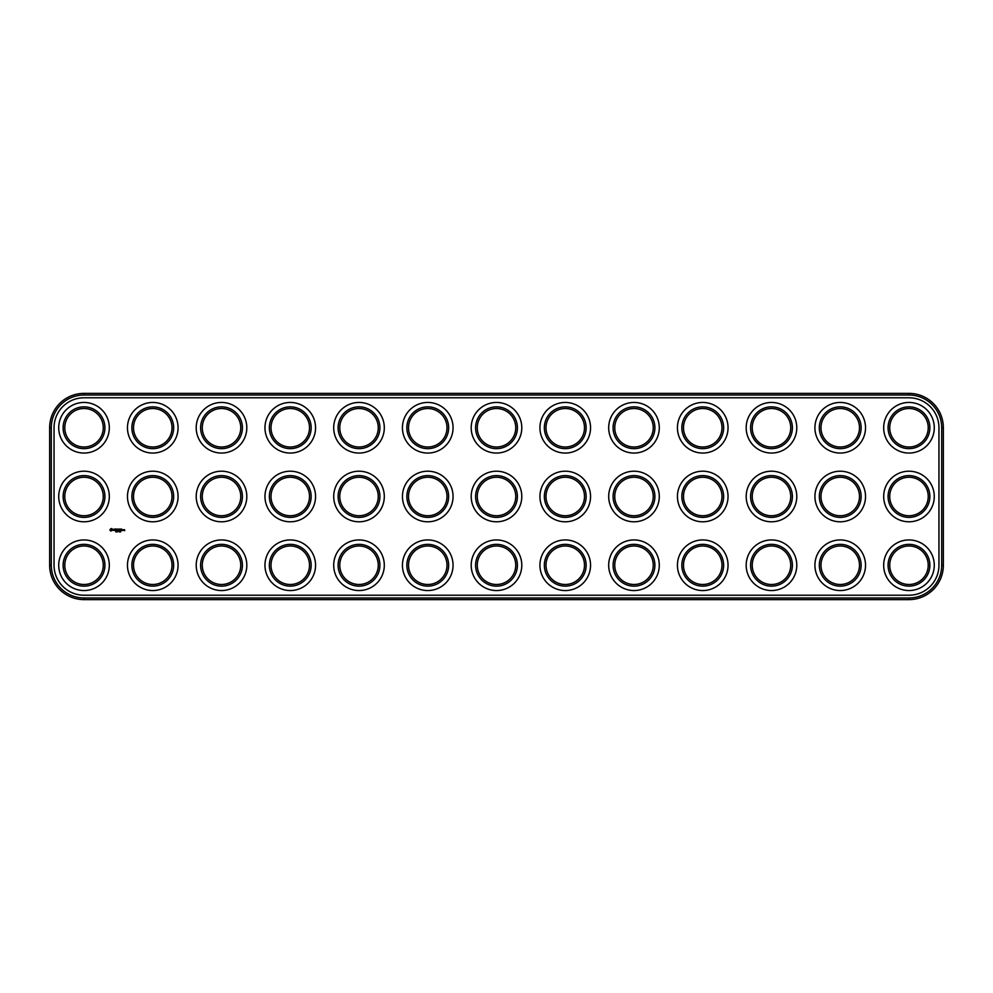<?xml version="1.0" encoding="UTF-8"?>
<svg xmlns="http://www.w3.org/2000/svg" width="993" height="993" viewBox="0 0 993 993"><rect width="100%" height="100%" fill="white"/><g stroke="black" fill="none" stroke-linecap="round" stroke-linejoin="round"><path stroke-width="1.49" d="M84.02 599.623L908.98 599.623A34.37 34.37 0 0 0 943.35 565.24L943.35 427.76A34.37 34.37 0 0 0 908.98 393.377L84.02 393.377A34.37 34.37 0 0 0 49.65 427.76L49.65 565.24A34.37 34.37 0 0 0 84.02 599.623L84.02 597.972L908.98 597.972A32.719 32.719 0 0 0 941.699 565.24L941.699 427.76A32.719 32.719 0 0 0 908.98 395.028L84.02 395.028A32.719 32.719 0 0 0 51.301 427.76L51.301 565.24A32.719 32.719 0 0 0 84.02 597.972M84.02 397.783A29.976 29.976 0 0 0 54.044 427.76L54.044 565.24A29.976 29.976 0 0 0 84.02 595.217L908.98 595.217A29.976 29.976 0 0 0 938.956 565.24L938.956 427.76A29.976 29.976 0 0 0 908.98 397.783L84.02 397.783M899.348 513.17A19.252 19.252 0 0 1 899.348 479.83A19.252 19.252 0 0 1 928.232 496.5A19.252 19.252 0 0 1 899.348 513.17M830.607 581.91A19.252 19.252 0 0 1 830.607 548.57A19.252 19.252 0 0 1 859.479 565.24A19.252 19.252 0 0 1 830.607 581.91M899.348 581.91A19.252 19.252 0 0 1 899.348 548.57A19.252 19.252 0 0 1 928.232 565.24A19.252 19.252 0 0 1 899.348 581.91M899.348 444.43A19.252 19.252 0 0 1 899.348 411.09A19.252 19.252 0 0 1 928.232 427.76A19.252 19.252 0 0 1 899.348 444.43M830.607 513.17A19.252 19.252 0 0 1 830.607 479.83A19.252 19.252 0 0 1 859.479 496.5A19.252 19.252 0 0 1 830.607 513.17M830.607 444.43A19.252 19.252 0 0 1 830.607 411.09A19.252 19.252 0 0 1 859.479 427.76A19.252 19.252 0 0 1 830.607 444.43M349.387 513.17A19.252 19.252 0 0 1 349.387 479.83A19.252 19.252 0 0 1 378.259 496.5A19.252 19.252 0 0 1 349.387 513.17M280.634 513.17A19.252 19.252 0 0 1 280.634 479.83A19.252 19.252 0 0 1 309.506 496.5A19.252 19.252 0 0 1 280.634 513.17M349.387 581.91A19.252 19.252 0 0 1 349.387 548.57A19.252 19.252 0 0 1 378.259 565.24A19.252 19.252 0 0 1 349.387 581.91M761.854 581.91A19.252 19.252 0 0 1 761.854 548.57A19.252 19.252 0 0 1 790.738 565.24A19.252 19.252 0 0 1 761.854 581.91M280.634 581.91A19.252 19.252 0 0 1 280.634 548.57A19.252 19.252 0 0 1 309.506 565.24A19.252 19.252 0 0 1 280.634 581.91M761.854 444.43A19.252 19.252 0 0 1 761.854 411.09A19.252 19.252 0 0 1 790.738 427.76A19.252 19.252 0 0 1 761.854 444.43M761.854 513.17A19.252 19.252 0 0 1 761.854 479.83A19.252 19.252 0 0 1 790.738 496.5A19.252 19.252 0 0 1 761.854 513.17M349.387 444.43A19.252 19.252 0 0 1 349.387 411.09A19.252 19.252 0 0 1 378.259 427.76A19.252 19.252 0 0 1 349.387 444.43M280.634 444.43A19.252 19.252 0 0 1 280.634 411.09A19.252 19.252 0 0 1 309.506 427.76A19.252 19.252 0 0 1 280.634 444.43M143.141 581.91A19.252 19.252 0 0 1 143.141 548.57A19.252 19.252 0 0 1 172.012 565.24A19.252 19.252 0 0 1 143.141 581.91M74.401 581.91A19.252 19.252 0 0 1 74.401 548.57A19.252 19.252 0 0 1 103.272 565.24A19.252 19.252 0 0 1 74.401 581.91M143.141 513.17A19.252 19.252 0 0 1 143.141 479.83A19.252 19.252 0 0 1 172.012 496.5A19.252 19.252 0 0 1 143.141 513.17M211.894 513.17A19.252 19.252 0 0 1 211.894 479.83A19.252 19.252 0 0 1 240.765 496.5A19.252 19.252 0 0 1 211.894 513.17M74.401 444.43A19.252 19.252 0 0 1 74.401 411.09A19.252 19.252 0 0 1 103.272 427.76A19.252 19.252 0 0 1 74.401 444.43M211.894 581.91A19.252 19.252 0 0 1 211.894 548.57A19.252 19.252 0 0 1 240.765 565.24A19.252 19.252 0 0 1 211.894 581.91M418.127 581.91A19.252 19.252 0 0 1 418.127 548.57A19.252 19.252 0 0 1 446.999 565.24A19.252 19.252 0 0 1 418.127 581.91M74.401 513.17A19.252 19.252 0 0 1 74.401 479.83A19.252 19.252 0 0 1 103.272 496.5A19.252 19.252 0 0 1 74.401 513.17M143.141 444.43A19.252 19.252 0 0 1 143.141 411.09A19.252 19.252 0 0 1 172.012 427.76A19.252 19.252 0 0 1 143.141 444.43M418.127 513.17A19.252 19.252 0 0 1 418.127 479.83A19.252 19.252 0 0 1 446.999 496.5A19.252 19.252 0 0 1 418.127 513.17M211.894 444.43A19.252 19.252 0 0 1 211.894 411.09A19.252 19.252 0 0 1 240.765 427.76A19.252 19.252 0 0 1 211.894 444.43M418.127 444.43A19.252 19.252 0 0 1 418.127 411.09A19.252 19.252 0 0 1 446.999 427.76A19.252 19.252 0 0 1 418.127 444.43M486.88 513.17A19.252 19.252 0 0 1 486.88 479.83A19.252 19.252 0 0 1 515.752 496.5A19.252 19.252 0 0 1 486.88 513.17M555.621 513.17A19.252 19.252 0 0 1 555.621 479.83A19.252 19.252 0 0 1 584.492 496.5A19.252 19.252 0 0 1 555.621 513.17M486.88 581.91A19.252 19.252 0 0 1 486.88 548.57A19.252 19.252 0 0 1 515.752 565.24A19.252 19.252 0 0 1 486.88 581.91M555.621 581.91A19.252 19.252 0 0 1 555.621 548.57A19.252 19.252 0 0 1 584.492 565.24A19.252 19.252 0 0 1 555.621 581.91M624.374 581.91A19.252 19.252 0 0 1 624.374 548.57A19.252 19.252 0 0 1 653.245 565.24A19.252 19.252 0 0 1 624.374 581.91M693.114 581.91A19.252 19.252 0 0 1 693.114 548.57A19.252 19.252 0 0 1 721.985 565.24A19.252 19.252 0 0 1 693.114 581.91M486.88 444.43A19.252 19.252 0 0 1 486.88 411.09A19.252 19.252 0 0 1 515.752 427.76A19.252 19.252 0 0 1 486.88 444.43M555.621 444.43A19.252 19.252 0 0 1 555.621 411.09A19.252 19.252 0 0 1 584.492 427.76A19.252 19.252 0 0 1 555.621 444.43M624.374 444.43A19.252 19.252 0 0 1 624.374 411.09A19.252 19.252 0 0 1 653.245 427.76A19.252 19.252 0 0 1 624.374 444.43M693.114 444.43A19.252 19.252 0 0 1 693.114 411.09A19.252 19.252 0 0 1 721.985 427.76A19.252 19.252 0 0 1 693.114 444.43M693.114 513.17A19.252 19.252 0 0 1 693.114 479.83A19.252 19.252 0 0 1 721.985 496.5A19.252 19.252 0 0 1 693.114 513.17M624.374 513.17A19.252 19.252 0 0 1 624.374 479.83A19.252 19.252 0 0 1 653.245 496.5A19.252 19.252 0 0 1 624.374 513.17M110.471 529.008L111.725 528.512L112.519 530.262L110.757 531.056L109.9 530.026L110.471 529.008M115.995 531.975L115.585 531.28L115.995 531.975M117.298 531.975L117.397 531.28L117.298 531.975M119.086 531.9L118.912 531.267L119.086 531.9M119.334 531.975L119.57 531.28L119.334 531.975M120.55 531.975L120.774 531.28L120.55 531.975M114.195 530.014L113.239 529.232L114.319 529.319L113.413 529.554L114.356 530.336L113.314 530.361L114.195 530.014M115.002 530.448L114.505 529.108L115.585 529.033L115.002 530.448M115.896 530.461L115.896 529.108L116.814 529.033L116.057 530.374L116.901 530.461L115.896 530.461M117.882 529.952L117.286 529.033L117.286 530.535L117.373 529.418L117.882 530.2L118.39 529.418L118.564 530.448L118.564 529.108L117.882 529.952M118.912 529.108L119.917 529.108L119.073 529.195L119.743 529.778L118.986 530.535L118.912 529.108M120.178 530.448L120.252 529.033L120.178 530.448M123.058 529.703L122.561 530.535L123.058 529.703M123.281 530.461L123.79 529.703L123.281 530.461M120.699 529.108L121.705 529.108L120.873 529.195L121.618 530.535L120.699 530.461L120.699 529.108M124.026 530.2L124.597 529.703L124.684 530.684L124.026 530.2M898.528 514.597A20.903 20.903 0 0 1 898.528 478.403A20.903 20.903 0 0 1 929.87 496.5A20.903 20.903 0 0 1 898.528 514.597M829.776 583.35A20.903 20.903 0 0 1 829.776 547.143A20.903 20.903 0 0 1 861.13 565.24A20.903 20.903 0 0 1 829.776 583.35M898.528 583.35A20.903 20.903 0 0 1 898.528 547.143A20.903 20.903 0 0 1 929.87 565.24A20.903 20.903 0 0 1 898.528 583.35M898.528 445.857A20.903 20.903 0 0 1 898.528 409.65A20.903 20.903 0 0 1 929.87 427.76A20.903 20.903 0 0 1 898.528 445.857M829.776 514.597A20.903 20.903 0 0 1 829.776 478.403A20.903 20.903 0 0 1 861.13 496.5A20.903 20.903 0 0 1 829.776 514.597M829.776 445.857A20.903 20.903 0 0 1 829.776 409.65A20.903 20.903 0 0 1 861.13 427.76A20.903 20.903 0 0 1 829.776 445.857M348.555 514.597A20.903 20.903 0 0 1 348.555 478.403A20.903 20.903 0 0 1 379.909 496.5A20.903 20.903 0 0 1 348.555 514.597M279.815 514.597A20.903 20.903 0 0 1 279.815 478.403A20.903 20.903 0 0 1 311.157 496.5A20.903 20.903 0 0 1 279.815 514.597M348.555 583.35A20.903 20.903 0 0 1 348.555 547.143A20.903 20.903 0 0 1 379.909 565.24A20.903 20.903 0 0 1 348.555 583.35M761.035 583.35A20.903 20.903 0 0 1 761.035 547.143A20.903 20.903 0 0 1 792.389 565.24A20.903 20.903 0 0 1 761.035 583.35M279.815 583.35A20.903 20.903 0 0 1 279.815 547.143A20.903 20.903 0 0 1 311.157 565.24A20.903 20.903 0 0 1 279.815 583.35M761.035 445.857A20.903 20.903 0 0 1 761.035 409.65A20.903 20.903 0 0 1 792.389 427.76A20.903 20.903 0 0 1 761.035 445.857M761.035 514.597A20.903 20.903 0 0 1 761.035 478.403A20.903 20.903 0 0 1 792.389 496.5A20.903 20.903 0 0 1 761.035 514.597M348.555 445.857A20.903 20.903 0 0 1 348.555 409.65A20.903 20.903 0 0 1 379.909 427.76A20.903 20.903 0 0 1 348.555 445.857M279.815 445.857A20.903 20.903 0 0 1 279.815 409.65A20.903 20.903 0 0 1 311.157 427.76A20.903 20.903 0 0 1 279.815 445.857M142.322 583.35A20.903 20.903 0 0 1 142.322 547.143A20.903 20.903 0 0 1 173.663 565.24A20.903 20.903 0 0 1 142.322 583.35M73.569 583.35A20.903 20.903 0 0 1 73.569 547.143A20.903 20.903 0 0 1 104.923 565.24A20.903 20.903 0 0 1 73.569 583.35M142.322 514.597A20.903 20.903 0 0 1 142.322 478.403A20.903 20.903 0 0 1 173.663 496.5A20.903 20.903 0 0 1 142.322 514.597M211.062 514.597A20.903 20.903 0 0 1 211.062 478.403A20.903 20.903 0 0 1 242.416 496.5A20.903 20.903 0 0 1 211.062 514.597M73.569 445.857A20.903 20.903 0 0 1 73.569 409.65A20.903 20.903 0 0 1 104.923 427.76A20.903 20.903 0 0 1 73.569 445.857M211.062 583.35A20.903 20.903 0 0 1 211.062 547.143A20.903 20.903 0 0 1 242.416 565.24A20.903 20.903 0 0 1 211.062 583.35M417.308 583.35A20.903 20.903 0 0 1 417.308 547.143A20.903 20.903 0 0 1 448.65 565.24A20.903 20.903 0 0 1 417.308 583.35M73.569 514.597A20.903 20.903 0 0 1 73.569 478.403A20.903 20.903 0 0 1 104.923 496.5A20.903 20.903 0 0 1 73.569 514.597M142.322 445.857A20.903 20.903 0 0 1 142.322 409.65A20.903 20.903 0 0 1 173.663 427.76A20.903 20.903 0 0 1 142.322 445.857M417.308 514.597A20.903 20.903 0 0 1 417.308 478.403A20.903 20.903 0 0 1 448.65 496.5A20.903 20.903 0 0 1 417.308 514.597M211.062 445.857A20.903 20.903 0 0 1 211.062 409.65A20.903 20.903 0 0 1 242.416 427.76A20.903 20.903 0 0 1 211.062 445.857M417.308 445.857A20.903 20.903 0 0 1 417.308 409.65A20.903 20.903 0 0 1 448.65 427.76A20.903 20.903 0 0 1 417.308 445.857M486.049 514.597A20.903 20.903 0 0 1 486.049 478.403A20.903 20.903 0 0 1 517.403 496.5A20.903 20.903 0 0 1 486.049 514.597M554.802 514.597A20.903 20.903 0 0 1 554.802 478.403A20.903 20.903 0 0 1 586.143 496.5A20.903 20.903 0 0 1 554.802 514.597M486.049 583.35A20.903 20.903 0 0 1 486.049 547.143A20.903 20.903 0 0 1 517.403 565.24A20.903 20.903 0 0 1 486.049 583.35M554.802 583.35A20.903 20.903 0 0 1 554.802 547.143A20.903 20.903 0 0 1 586.143 565.24A20.903 20.903 0 0 1 554.802 583.35M623.542 583.35A20.903 20.903 0 0 1 623.542 547.143A20.903 20.903 0 0 1 654.896 565.24A20.903 20.903 0 0 1 623.542 583.35M692.295 583.35A20.903 20.903 0 0 1 692.295 547.143A20.903 20.903 0 0 1 723.636 565.24A20.903 20.903 0 0 1 692.295 583.35M486.049 445.857A20.903 20.903 0 0 1 486.049 409.65A20.903 20.903 0 0 1 517.403 427.76A20.903 20.903 0 0 1 486.049 445.857M554.802 445.857A20.903 20.903 0 0 1 554.802 409.65A20.903 20.903 0 0 1 586.143 427.76A20.903 20.903 0 0 1 554.802 445.857M623.542 445.857A20.903 20.903 0 0 1 623.542 409.65A20.903 20.903 0 0 1 654.896 427.76A20.903 20.903 0 0 1 623.542 445.857M692.295 445.857A20.903 20.903 0 0 1 692.295 409.65A20.903 20.903 0 0 1 723.636 427.76A20.903 20.903 0 0 1 692.295 445.857M692.295 514.597A20.903 20.903 0 0 1 692.295 478.403A20.903 20.903 0 0 1 723.636 496.5A20.903 20.903 0 0 1 692.295 514.597M623.542 514.597A20.903 20.903 0 0 1 623.542 478.403A20.903 20.903 0 0 1 654.896 496.5A20.903 20.903 0 0 1 623.542 514.597M71.372 587.161A25.297 25.297 0 0 1 71.372 543.332A25.297 25.297 0 0 1 109.317 565.24A25.297 25.297 0 0 1 71.372 587.161M140.125 587.161A25.297 25.297 0 0 1 140.125 543.332A25.297 25.297 0 0 1 178.07 565.24A25.297 25.297 0 0 1 140.125 587.161M208.865 587.161A25.297 25.297 0 0 1 208.865 543.332A25.297 25.297 0 0 1 246.81 565.24A25.297 25.297 0 0 1 208.865 587.161M277.618 587.161A25.297 25.297 0 0 1 277.618 543.332A25.297 25.297 0 0 1 315.563 565.24A25.297 25.297 0 0 1 277.618 587.161M346.358 587.161A25.297 25.297 0 0 1 346.358 543.332A25.297 25.297 0 0 1 384.303 565.24A25.297 25.297 0 0 1 346.358 587.161M415.099 587.161A25.297 25.297 0 0 1 415.099 543.332A25.297 25.297 0 0 1 453.056 565.24A25.297 25.297 0 0 1 415.099 587.161M483.852 587.161A25.297 25.297 0 0 1 483.852 543.332A25.297 25.297 0 0 1 521.797 565.24A25.297 25.297 0 0 1 483.852 587.161M552.592 587.161A25.297 25.297 0 0 1 552.592 543.332A25.297 25.297 0 0 1 590.55 565.24A25.297 25.297 0 0 1 552.592 587.161M621.345 587.161A25.297 25.297 0 0 1 621.345 543.332A25.297 25.297 0 0 1 659.29 565.24A25.297 25.297 0 0 1 621.345 587.161M690.085 587.161A25.297 25.297 0 0 1 690.085 543.332A25.297 25.297 0 0 1 728.043 565.24A25.297 25.297 0 0 1 690.085 587.161M758.838 587.161A25.297 25.297 0 0 1 758.838 543.332A25.297 25.297 0 0 1 796.783 565.24A25.297 25.297 0 0 1 758.838 587.161M827.579 587.161A25.297 25.297 0 0 1 827.579 543.332A25.297 25.297 0 0 1 865.524 565.24A25.297 25.297 0 0 1 827.579 587.161M896.331 587.161A25.297 25.297 0 0 1 896.331 543.332A25.297 25.297 0 0 1 934.276 565.24A25.297 25.297 0 0 1 896.331 587.161M483.852 518.408A25.297 25.297 0 0 1 483.852 474.592A25.297 25.297 0 0 1 521.797 496.5A25.297 25.297 0 0 1 483.852 518.408M552.592 518.408A25.297 25.297 0 0 1 552.592 474.592A25.297 25.297 0 0 1 590.55 496.5A25.297 25.297 0 0 1 552.592 518.408M621.345 518.408A25.297 25.297 0 0 1 621.345 474.592A25.297 25.297 0 0 1 659.29 496.5A25.297 25.297 0 0 1 621.345 518.408M690.085 518.408A25.297 25.297 0 0 1 690.085 474.592A25.297 25.297 0 0 1 728.043 496.5A25.297 25.297 0 0 1 690.085 518.408M758.838 518.408A25.297 25.297 0 0 1 758.838 474.592A25.297 25.297 0 0 1 796.783 496.5A25.297 25.297 0 0 1 758.838 518.408M827.579 518.408A25.297 25.297 0 0 1 827.579 474.592A25.297 25.297 0 0 1 865.524 496.5A25.297 25.297 0 0 1 827.579 518.408M896.331 518.408A25.297 25.297 0 0 1 896.331 474.592A25.297 25.297 0 0 1 934.276 496.5A25.297 25.297 0 0 1 896.331 518.408M71.372 518.408A25.297 25.297 0 0 1 71.372 474.592A25.297 25.297 0 0 1 109.317 496.5A25.297 25.297 0 0 1 71.372 518.408M140.125 518.408A25.297 25.297 0 0 1 140.125 474.592A25.297 25.297 0 0 1 178.07 496.5A25.297 25.297 0 0 1 140.125 518.408M208.865 518.408A25.297 25.297 0 0 1 208.865 474.592A25.297 25.297 0 0 1 246.81 496.5A25.297 25.297 0 0 1 208.865 518.408M277.618 518.408A25.297 25.297 0 0 1 277.618 474.592A25.297 25.297 0 0 1 315.563 496.5A25.297 25.297 0 0 1 277.618 518.408M346.358 518.408A25.297 25.297 0 0 1 346.358 474.592A25.297 25.297 0 0 1 384.303 496.5A25.297 25.297 0 0 1 346.358 518.408M415.099 518.408A25.297 25.297 0 0 1 415.099 474.592A25.297 25.297 0 0 1 453.056 496.5A25.297 25.297 0 0 1 415.099 518.408M71.372 449.668A25.297 25.297 0 0 1 71.372 405.839A25.297 25.297 0 0 1 109.317 427.76A25.297 25.297 0 0 1 71.372 449.668M140.125 449.668A25.297 25.297 0 0 1 140.125 405.839A25.297 25.297 0 0 1 178.07 427.76A25.297 25.297 0 0 1 140.125 449.668M208.865 449.668A25.297 25.297 0 0 1 208.865 405.839A25.297 25.297 0 0 1 246.81 427.76A25.297 25.297 0 0 1 208.865 449.668M277.618 449.668A25.297 25.297 0 0 1 277.618 405.839A25.297 25.297 0 0 1 315.563 427.76A25.297 25.297 0 0 1 277.618 449.668M346.358 449.668A25.297 25.297 0 0 1 346.358 405.839A25.297 25.297 0 0 1 384.303 427.76A25.297 25.297 0 0 1 346.358 449.668M415.099 449.668A25.297 25.297 0 0 1 415.099 405.839A25.297 25.297 0 0 1 453.056 427.76A25.297 25.297 0 0 1 415.099 449.668M483.852 449.668A25.297 25.297 0 0 1 483.852 405.839A25.297 25.297 0 0 1 521.797 427.76A25.297 25.297 0 0 1 483.852 449.668M552.592 449.668A25.297 25.297 0 0 1 552.592 405.839A25.297 25.297 0 0 1 590.55 427.76A25.297 25.297 0 0 1 552.592 449.668M621.345 449.668A25.297 25.297 0 0 1 621.345 405.839A25.297 25.297 0 0 1 659.29 427.76A25.297 25.297 0 0 1 621.345 449.668M690.085 449.668A25.297 25.297 0 0 1 690.085 405.839A25.297 25.297 0 0 1 728.043 427.76A25.297 25.297 0 0 1 690.085 449.668M758.838 449.668A25.297 25.297 0 0 1 758.838 405.839A25.297 25.297 0 0 1 796.783 427.76A25.297 25.297 0 0 1 758.838 449.668M827.579 449.668A25.297 25.297 0 0 1 827.579 405.839A25.297 25.297 0 0 1 865.524 427.76A25.297 25.297 0 0 1 827.579 449.668M896.331 449.668A25.297 25.297 0 0 1 896.331 405.839A25.297 25.297 0 0 1 934.276 427.76A25.297 25.297 0 0 1 896.331 449.668M111.501 529.157L110.62 529.517L110.98 530.399L111.861 530.039L111.501 529.157M908.98 599.623L908.98 597.972M49.65 565.24L51.301 565.24M943.35 565.24L941.699 565.24M49.65 427.76L51.301 427.76M84.02 393.377L84.02 395.028M908.98 393.377L908.98 395.028M943.35 427.76L941.699 427.76"/></g></svg>
